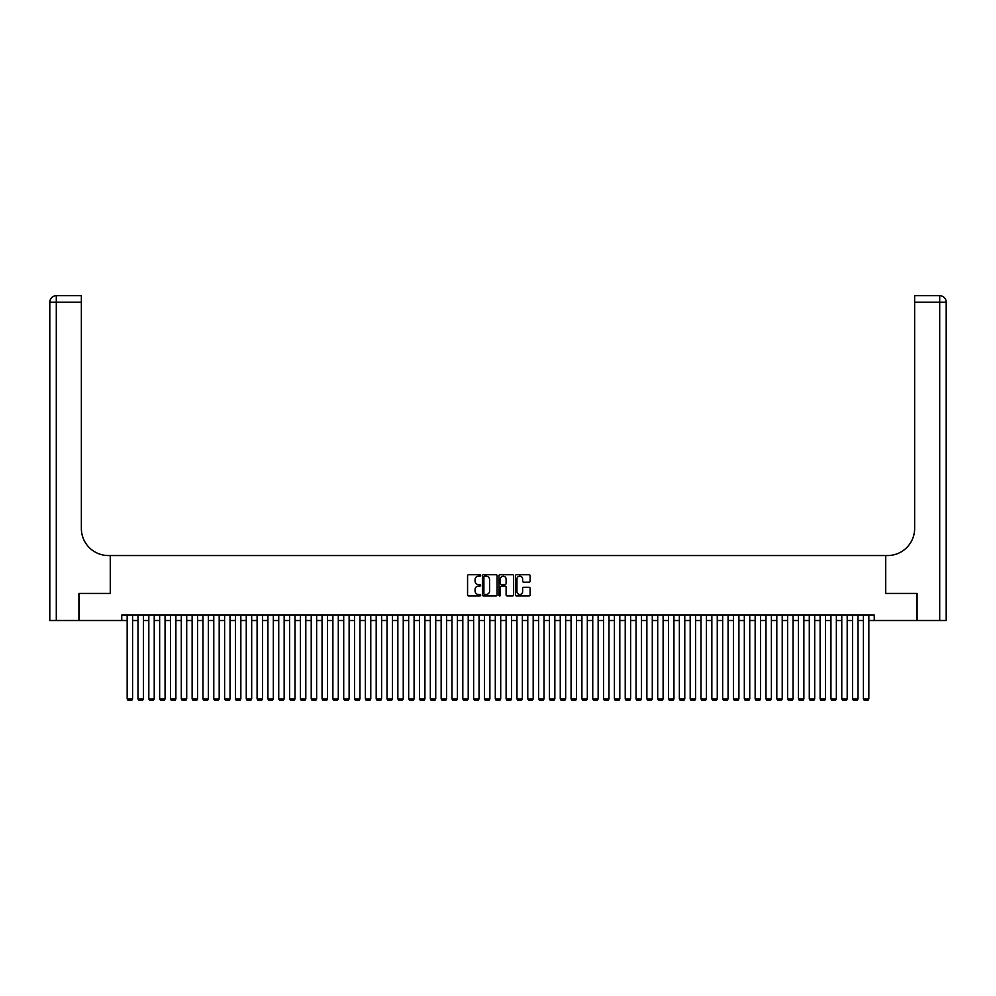 <?xml version="1.0" encoding="UTF-8"?>
<svg xmlns="http://www.w3.org/2000/svg" width="996" height="996" viewBox="0 0 996 996"><rect width="100%" height="100%" fill="white"/><g stroke="black" fill="none" stroke-linecap="round" stroke-linejoin="round"><path stroke-width="1.49" d="M480.682 575.439A0.747 0.747 0 0 0 479.935 574.692L468.643 574.692A1.058 1.058 0 0 0 467.572 575.763L467.572 594.886A1.058 1.058 0 0 0 468.643 595.957L479.935 595.957A0.747 0.747 0 0 0 480.682 595.21A0.747 0.747 0 0 0 479.935 594.463L478.466 594.463A3.399 3.399 0 0 1 475.067 591.064L475.067 589.47A3.399 3.399 0 0 1 478.466 586.071L479.935 586.071A0.747 0.747 0 0 0 480.682 585.324A0.747 0.747 0 0 0 479.935 584.577L478.466 584.577A3.399 3.399 0 0 1 475.067 581.178L475.067 579.585A3.399 3.399 0 0 1 478.466 576.186L479.935 576.186A0.747 0.747 0 0 0 480.682 575.439M529.063 582.187A1.058 1.058 0 0 0 530.121 581.129L530.121 575.763A1.058 1.058 0 0 0 529.063 574.692L516.513 574.692A1.058 1.058 0 0 0 515.455 575.763L515.455 594.886A1.058 1.058 0 0 0 516.513 595.957L529.063 595.957A1.058 1.058 0 0 0 530.121 594.886L530.121 588.399A1.058 1.058 0 0 0 529.063 587.341L523.697 587.341A1.058 1.058 0 0 0 522.626 588.399L522.626 591.624A2.839 2.839 0 0 1 519.788 594.463A2.839 2.839 0 0 1 516.949 591.624L516.949 579.025A2.839 2.839 0 0 1 519.788 576.186A2.839 2.839 0 0 1 522.626 579.025L522.626 581.129A1.058 1.058 0 0 0 523.697 582.187L529.063 582.187M121.749 620.508L79.257 620.508L79.257 593.442L110.382 593.442L110.382 555.544L885.618 555.544L885.618 593.442L916.743 593.442L916.743 620.508L874.251 620.508L874.251 615.092L121.749 615.092L121.749 620.508L127.164 620.508M497.066 575.763A1.058 1.058 0 0 0 496.008 574.692L483.471 574.692A1.058 1.058 0 0 0 482.4 575.763L482.4 594.886A1.058 1.058 0 0 0 483.471 595.957L496.008 595.957A1.058 1.058 0 0 0 497.066 594.886L497.066 575.763M499.992 574.692L512.529 574.692A1.058 1.058 0 0 1 513.6 575.763L513.6 594.886A1.058 1.058 0 0 1 512.529 595.957L507.163 595.957A1.058 1.058 0 0 1 506.105 594.886L506.105 587.13A1.058 1.058 0 0 0 505.047 586.071L501.486 586.071A1.058 1.058 0 0 0 500.415 587.13L500.415 595.21A0.747 0.747 0 0 1 499.668 595.957A0.747 0.747 0 0 1 498.934 595.21L498.934 575.763A1.058 1.058 0 0 1 499.992 574.692M132.58 620.508L137.983 620.508M143.399 620.508L148.815 620.508M154.231 620.508L159.646 620.508M165.062 620.508L170.465 620.508M175.881 620.508L181.297 620.508M186.713 620.508L192.128 620.508M197.544 620.508L202.947 620.508M208.363 620.508L213.779 620.508M219.195 620.508L224.61 620.508M230.026 620.508L235.43 620.508M240.845 620.508L246.261 620.508M251.677 620.508L257.093 620.508M262.508 620.508L267.924 620.508M273.327 620.508L278.743 620.508M284.159 620.508L289.575 620.508M294.99 620.508L300.406 620.508M305.809 620.508L311.225 620.508M316.641 620.508L322.057 620.508M327.472 620.508L332.888 620.508M338.291 620.508L343.707 620.508M349.123 620.508L354.539 620.508M359.954 620.508L365.37 620.508M370.773 620.508L376.189 620.508M381.605 620.508L387.021 620.508M392.436 620.508L397.852 620.508M403.255 620.508L408.671 620.508M414.087 620.508L419.503 620.508M424.919 620.508L430.334 620.508M435.738 620.508L441.153 620.508M446.569 620.508L451.985 620.508M457.401 620.508L462.816 620.508M468.22 620.508L473.635 620.508M479.051 620.508L484.467 620.508M489.883 620.508L495.298 620.508M500.702 620.508L506.117 620.508M511.533 620.508L516.949 620.508M522.365 620.508L527.78 620.508M533.184 620.508L538.599 620.508M544.015 620.508L549.431 620.508M554.847 620.508L560.262 620.508M565.666 620.508L571.082 620.508M576.497 620.508L581.913 620.508M587.329 620.508L592.745 620.508M598.148 620.508L603.564 620.508M608.979 620.508L614.395 620.508M619.811 620.508L625.227 620.508M630.63 620.508L636.046 620.508M641.461 620.508L646.877 620.508M652.293 620.508L657.709 620.508M663.112 620.508L668.528 620.508M673.943 620.508L679.359 620.508M684.775 620.508L690.191 620.508M695.594 620.508L701.01 620.508M706.425 620.508L711.841 620.508M717.257 620.508L722.673 620.508M728.076 620.508L733.492 620.508M738.908 620.508L744.323 620.508M749.739 620.508L755.155 620.508M760.571 620.508L765.974 620.508M771.39 620.508L776.805 620.508M782.221 620.508L787.637 620.508M793.053 620.508L798.456 620.508M803.872 620.508L809.287 620.508M814.703 620.508L820.119 620.508M825.535 620.508L830.938 620.508M836.354 620.508L841.769 620.508M847.185 620.508L852.601 620.508M858.017 620.508L863.42 620.508M868.836 620.508L874.251 620.508M484.641 576.186A0.747 0.747 0 0 0 483.894 576.933L483.894 593.716A0.747 0.747 0 0 0 484.641 594.463L486.173 594.463A3.399 3.399 0 0 0 489.571 591.064L489.571 579.585A3.399 3.399 0 0 0 486.173 576.186L484.641 576.186M506.105 579.074A2.839 2.839 0 0 0 503.266 576.236A2.839 2.839 0 0 0 500.415 579.074L500.415 583.519A1.058 1.058 0 0 0 501.486 584.577L505.047 584.577A1.058 1.058 0 0 0 506.105 583.519L506.105 579.074M132.58 615.092L132.58 698.906L127.164 698.906L127.164 615.092M132.58 698.906L131.758 700.313L127.974 700.313L127.164 698.906M78.921 593.442L110.27 593.442L110.27 555.544L108.427 555.544A27.066 27.066 0 0 1 81.361 528.478L81.361 302.186L56.299 302.186L56.299 620.508L78.921 620.508L78.921 593.442M56.299 620.508L49.8 620.508L49.8 302.186A6.499 6.499 0 0 1 56.299 295.688L81.361 295.688L81.361 302.186M81.361 295.688L56.299 295.688A6.499 6.499 0 0 0 49.8 302.186L56.299 302.186L56.299 295.688M108.427 555.544A27.066 27.066 0 0 1 81.361 528.478M946.2 620.508L946.2 302.186L946.2 620.508L917.079 620.508L917.079 593.442L885.73 593.442L885.73 555.544L887.573 555.544A27.066 27.066 0 0 0 914.639 528.478L914.639 295.688L939.701 295.688L914.639 295.688M939.701 620.508L939.701 295.688A6.499 6.499 0 0 1 946.2 302.186L946.2 555.544M887.573 555.544A27.066 27.066 0 0 0 914.639 528.478M143.399 615.092L143.399 698.906L137.983 698.906L137.983 615.092M143.399 698.906L142.59 700.313L138.805 700.313L137.983 698.906M154.231 615.092L154.231 698.906L148.815 698.906L148.815 615.092M154.231 698.906L153.421 700.313L149.624 700.313L148.815 698.906M165.062 615.092L165.062 698.906L159.646 698.906L159.646 615.092M165.062 698.906L164.24 700.313L160.456 700.313L159.646 698.906M175.881 615.092L175.881 698.906L170.465 698.906L170.465 615.092M175.881 698.906L175.072 700.313L171.287 700.313L170.465 698.906M186.713 615.092L186.713 698.906L181.297 698.906L181.297 615.092M186.713 698.906L185.903 700.313L182.106 700.313L181.297 698.906M197.544 615.092L197.544 698.906L192.128 698.906L192.128 615.092M197.544 698.906L196.722 700.313L192.938 700.313L192.128 698.906M208.363 615.092L208.363 698.906L202.947 698.906L202.947 615.092M208.363 698.906L207.554 700.313L203.769 700.313L202.947 698.906M219.195 615.092L219.195 698.906L213.779 698.906L213.779 615.092M219.195 698.906L218.385 700.313L214.588 700.313L213.779 698.906M230.026 615.092L230.026 698.906L224.61 698.906L224.61 615.092M230.026 698.906L229.205 700.313L225.42 700.313L224.61 698.906M240.845 615.092L240.845 698.906L235.43 698.906L235.43 615.092M240.845 698.906L240.036 700.313L236.251 700.313L235.43 698.906M251.677 615.092L251.677 698.906L246.261 698.906L246.261 615.092M251.677 698.906L250.868 700.313L247.07 700.313L246.261 698.906M262.508 615.092L262.508 698.906L257.093 698.906L257.093 615.092M262.508 698.906L261.687 700.313L257.902 700.313L257.093 698.906M273.327 615.092L273.327 698.906L267.924 698.906L267.924 615.092M273.327 698.906L272.518 700.313L268.733 700.313L267.924 698.906M284.159 615.092L284.159 698.906L278.743 698.906L278.743 615.092M284.159 698.906L283.35 700.313L279.552 700.313L278.743 698.906M294.99 615.092L294.99 698.906L289.575 698.906L289.575 615.092M294.99 698.906L294.169 700.313L290.384 700.313L289.575 698.906M305.809 615.092L305.809 698.906L300.406 698.906L300.406 615.092M305.809 698.906L305 700.313L301.215 700.313L300.406 698.906M316.641 615.092L316.641 698.906L311.225 698.906L311.225 615.092M316.641 698.906L315.832 700.313L312.034 700.313L311.225 698.906M327.472 615.092L327.472 698.906L322.057 698.906L322.057 615.092M327.472 698.906L326.651 700.313L322.866 700.313L322.057 698.906M338.291 615.092L338.291 698.906L332.888 698.906L332.888 615.092M338.291 698.906L337.482 700.313L333.697 700.313L332.888 698.906M349.123 615.092L349.123 698.906L343.707 698.906L343.707 615.092M349.123 698.906L348.314 700.313L344.516 700.313L343.707 698.906M359.954 615.092L359.954 698.906L354.539 698.906L354.539 615.092M359.954 698.906L359.133 700.313L355.348 700.313L354.539 698.906M370.773 615.092L370.773 698.906L365.37 698.906L365.37 615.092M370.773 698.906L369.964 700.313L366.179 700.313L365.37 698.906M381.605 615.092L381.605 698.906L376.189 698.906L376.189 615.092M381.605 698.906L380.796 700.313L376.998 700.313L376.189 698.906M392.436 615.092L392.436 698.906L387.021 698.906L387.021 615.092M392.436 698.906L391.615 700.313L387.83 700.313L387.021 698.906M403.255 615.092L403.255 698.906L397.852 698.906L397.852 615.092M403.255 698.906L402.446 700.313L398.661 700.313L397.852 698.906M414.087 615.092L414.087 698.906L408.671 698.906L408.671 615.092M414.087 698.906L413.278 700.313L409.481 700.313L408.671 698.906M424.919 615.092L424.919 698.906L419.503 698.906L419.503 615.092M424.919 698.906L424.109 700.313L420.312 700.313L419.503 698.906M435.738 615.092L435.738 698.906L430.334 698.906L430.334 615.092M435.738 698.906L434.928 700.313L431.144 700.313L430.334 698.906M446.569 615.092L446.569 698.906L441.153 698.906L441.153 615.092M446.569 698.906L445.76 700.313L441.963 700.313L441.153 698.906M457.401 615.092L457.401 698.906L451.985 698.906L451.985 615.092M457.401 698.906L456.591 700.313L452.794 700.313L451.985 698.906M468.22 615.092L468.22 698.906L462.816 698.906L462.816 615.092M468.22 698.906L467.41 700.313L463.626 700.313L462.816 698.906M479.051 615.092L479.051 698.906L473.635 698.906L473.635 615.092M479.051 698.906L478.242 700.313L474.445 700.313L473.635 698.906M489.883 615.092L489.883 698.906L484.467 698.906L484.467 615.092M489.883 698.906L489.073 700.313L485.276 700.313L484.467 698.906M500.702 615.092L500.702 698.906L495.298 698.906L495.298 615.092M500.702 698.906L499.892 700.313L496.108 700.313L495.298 698.906M511.533 615.092L511.533 698.906L506.117 698.906L506.117 615.092M511.533 698.906L510.724 700.313L506.927 700.313L506.117 698.906M522.365 615.092L522.365 698.906L516.949 698.906L516.949 615.092M522.365 698.906L521.555 700.313L517.758 700.313L516.949 698.906M533.184 615.092L533.184 698.906L527.78 698.906L527.78 615.092M533.184 698.906L532.374 700.313L528.59 700.313L527.78 698.906M544.015 615.092L544.015 698.906L538.599 698.906L538.599 615.092M544.015 698.906L543.206 700.313L539.409 700.313L538.599 698.906M554.847 615.092L554.847 698.906L549.431 698.906L549.431 615.092M554.847 698.906L554.037 700.313L550.24 700.313L549.431 698.906M565.666 615.092L565.666 698.906L560.262 698.906L560.262 615.092M565.666 698.906L564.856 700.313L561.072 700.313L560.262 698.906M576.497 615.092L576.497 698.906L571.082 698.906L571.082 615.092M576.497 698.906L575.688 700.313L571.891 700.313L571.082 698.906M587.329 615.092L587.329 698.906L581.913 698.906L581.913 615.092M587.329 698.906L586.52 700.313L582.722 700.313L581.913 698.906M598.148 615.092L598.148 698.906L592.745 698.906L592.745 615.092M598.148 698.906L597.339 700.313L593.554 700.313L592.745 698.906M608.979 615.092L608.979 698.906L603.564 698.906L603.564 615.092M608.979 698.906L608.17 700.313L604.385 700.313L603.564 698.906M619.811 615.092L619.811 698.906L614.395 698.906L614.395 615.092M619.811 698.906L619.002 700.313L615.204 700.313L614.395 698.906M630.63 615.092L630.63 698.906L625.227 698.906L625.227 615.092M630.63 698.906L629.821 700.313L626.036 700.313L625.227 698.906M641.461 615.092L641.461 698.906L636.046 698.906L636.046 615.092M641.461 698.906L640.652 700.313L636.867 700.313L636.046 698.906M652.293 615.092L652.293 698.906L646.877 698.906L646.877 615.092M652.293 698.906L651.484 700.313L647.686 700.313L646.877 698.906M663.112 615.092L663.112 698.906L657.709 698.906L657.709 615.092M663.112 698.906L662.303 700.313L658.518 700.313L657.709 698.906M673.943 615.092L673.943 698.906L668.528 698.906L668.528 615.092M673.943 698.906L673.134 700.313L669.349 700.313L668.528 698.906M684.775 615.092L684.775 698.906L679.359 698.906L679.359 615.092M684.775 698.906L683.966 700.313L680.168 700.313L679.359 698.906M695.594 615.092L695.594 698.906L690.191 698.906L690.191 615.092M695.594 698.906L694.785 700.313L691 700.313L690.191 698.906M706.425 615.092L706.425 698.906L701.01 698.906L701.01 615.092M706.425 698.906L705.616 700.313L701.831 700.313L701.01 698.906M717.257 615.092L717.257 698.906L711.841 698.906L711.841 615.092M717.257 698.906L716.448 700.313L712.65 700.313L711.841 698.906M728.076 615.092L728.076 698.906L722.673 698.906L722.673 615.092M728.076 698.906L727.267 700.313L723.482 700.313L722.673 698.906M738.908 615.092L738.908 698.906L733.492 698.906L733.492 615.092M738.908 698.906L738.098 700.313L734.313 700.313L733.492 698.906M749.739 615.092L749.739 698.906L744.323 698.906L744.323 615.092M749.739 698.906L748.93 700.313L745.133 700.313L744.323 698.906M760.571 615.092L760.571 698.906L755.155 698.906L755.155 615.092M760.571 698.906L759.749 700.313L755.964 700.313L755.155 698.906M771.39 615.092L771.39 698.906L765.974 698.906L765.974 615.092M771.39 698.906L770.58 700.313L766.796 700.313L765.974 698.906M782.221 615.092L782.221 698.906L776.805 698.906L776.805 615.092M782.221 698.906L781.412 700.313L777.615 700.313L776.805 698.906M793.053 615.092L793.053 698.906L787.637 698.906L787.637 615.092M793.053 698.906L792.231 700.313L788.446 700.313L787.637 698.906M803.872 615.092L803.872 698.906L798.456 698.906L798.456 615.092M803.872 698.906L803.062 700.313L799.278 700.313L798.456 698.906M814.703 615.092L814.703 698.906L809.287 698.906L809.287 615.092M814.703 698.906L813.894 700.313L810.097 700.313L809.287 698.906M825.535 615.092L825.535 698.906L820.119 698.906L820.119 615.092M825.535 698.906L824.713 700.313L820.928 700.313L820.119 698.906M836.354 615.092L836.354 698.906L830.938 698.906L830.938 615.092M836.354 698.906L835.544 700.313L831.76 700.313L830.938 698.906M847.185 615.092L847.185 698.906L841.769 698.906L841.769 615.092M847.185 698.906L846.376 700.313L842.579 700.313L841.769 698.906M858.017 615.092L858.017 698.906L852.601 698.906L852.601 615.092M858.017 698.906L857.195 700.313L853.41 700.313L852.601 698.906M868.836 615.092L868.836 698.906L863.42 698.906L863.42 615.092M868.836 698.906L868.026 700.313L864.242 700.313L863.42 698.906M946.2 302.186L914.639 302.186"/></g></svg>
